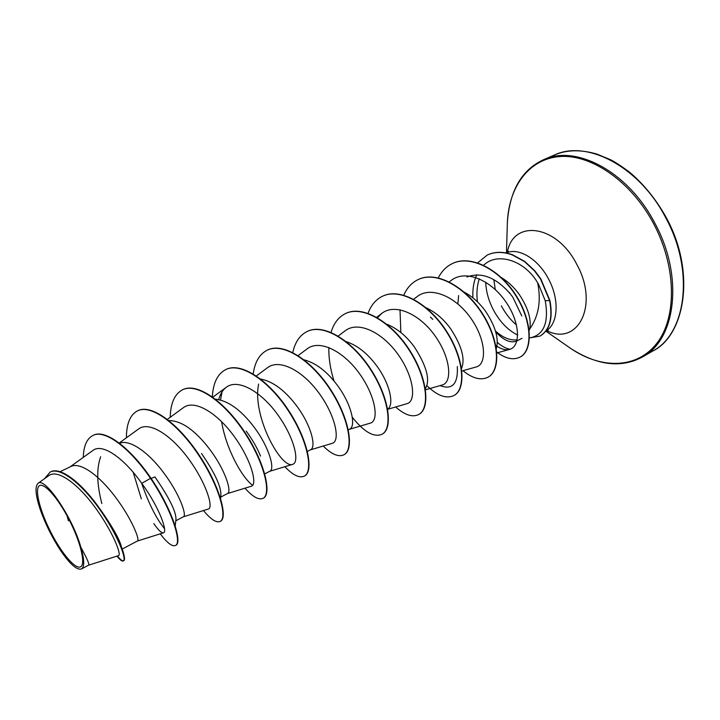 <?xml version="1.0" encoding="UTF-8"?>
<svg xmlns="http://www.w3.org/2000/svg" width="720" height="720" viewBox="0 0 720 720"><rect width="100%" height="100%" fill="white"/><g stroke="black" fill="none" stroke-linecap="round" stroke-linejoin="round"><path stroke-width="1.08" d="M69.282 520.029C80.847 542.529 85.932 564.597 80.487 566.856C75.213 569.457 61.488 553.149 50.868 532.296C40.185 511.488 34.524 489.906 39.096 485.955C43.488 481.671 57.78 497.484 69.282 520.029M485.721 282.195C486.036 291.393 488.583 300.609 493.353 309.834C499.833 321.822 507.942 330.237 517.698 335.088M529.191 337.905L531.495 337.536C544.284 334.053 548.874 321.795 545.256 300.762L538.533 284.229L537.624 282.753L537.975 284.517C541.134 301.752 538.38 316.611 529.704 329.085L528.921 330.867M517.176 339.849C510.147 340.632 502.92 337.698 495.477 331.029M60.048 471.708L70.731 466.596C80.307 461.34 99.72 475.992 115.227 496.836C131.643 518.436 140.31 540.315 137.412 541.026L122.184 549.054M99.9 508.824C112.563 526.896 119.745 539.595 121.437 546.921M151.137 478.476L154.926 476.91C169.551 498.195 176.553 512.487 175.932 519.795L175.185 526.014M119.52 443.295C129.834 438.858 148.887 452.79 163.539 472.59C179.55 493.731 187.173 515.583 183.42 516.771L175.824 520.776M201.537 453.519C215.019 473.175 221.454 487.143 220.842 495.414L220.464 499.518M168.309 420.579C181.116 420.372 194.949 429.966 209.781 449.379C225.414 470.088 232.065 491.895 227.547 493.515L220.698 497.124M246.195 431.1C252.558 439.83 257.337 448.155 260.523 456.084M215.532 399.222C228.204 400.662 241.065 409.968 254.097 427.131C269.37 447.426 275.121 469.179 269.883 471.195L264.744 473.904M260.586 379.026C272.943 381.429 284.94 390.357 296.595 405.801C311.517 425.691 316.449 447.381 310.554 449.757L307.053 451.602M304.101 359.829C315.909 362.979 327.006 371.475 337.392 385.335C351.972 404.829 356.139 426.438 349.65 429.147L348.336 429.84M345.312 341.352C356.661 344.835 367.083 352.935 376.578 365.661C390.528 384.381 394.209 405.504 387.639 409.095M386.802 324.243C396.999 328.302 406.152 335.808 414.252 346.752C426.78 366.228 430.47 380.196 425.34 388.674M425.16 307.368C434.709 311.517 443.16 318.582 450.504 328.563C461.727 345.753 465.408 359.046 461.538 368.451M464.292 292.203C472.329 296.505 479.376 302.787 485.406 311.04C495.414 326.16 499.059 338.625 496.332 348.462M68.427 520.821L66.555 513.882M101.844 503.55C96.804 484.182 96.408 468.585 100.674 456.759M466.947 276.966C481.518 271.692 496.044 277.407 510.516 294.12L512.838 297.27L521.802 315.954M457.893 303.957L458.622 295.587M500.094 276.813C507.357 280.998 513.666 286.785 519.03 294.165C528.012 307.575 531.567 319.221 529.704 329.085M80.874 547.326C72.819 517.698 44.487 476.109 38.007 483.408C34.722 486.639 35.541 495.576 40.482 510.228C45.405 523.926 51.894 537.039 59.94 549.558C69.588 563.85 76.752 570.312 81.432 568.962C84.645 566.946 84.456 559.728 80.874 547.326C86.949 558.342 89.55 564.282 88.695 565.146L118.539 555.624C121.788 554.94 113.076 532.386 96.066 508.725C79.137 485.064 58.068 468.585 48.798 475.623L37.98 483.381M81.441 568.962L88.668 565.155M521.973 338.31L517.221 340.812C511.164 343.494 504.243 340.776 496.458 332.64M93.267 435.312L92.871 435.501C104.769 428.922 129.996 448.155 150.507 478.341L150.912 478.134C130.41 447.957 105.174 428.733 93.267 435.312L93.069 435.402M117.378 555.993C120.24 559.503 122.283 561.123 123.516 560.844M116.937 556.128C120.015 559.926 122.148 561.537 123.327 560.97L123.732 560.763C124.866 560.106 124.749 557.415 123.39 552.672C119.7 540.387 110.934 524.493 97.101 504.981C79.866 481.545 60.021 466.632 50.625 471.843L50.418 471.942M92.871 435.501C86.832 438.687 83.628 445.986 83.277 457.389M123.327 560.97C127.026 559.404 117.324 534.141 99.45 508.986C81.639 483.741 60.273 466.749 50.211 472.041L44.541 478.674M160.236 533.835C167.184 542.952 172.251 546.84 175.455 545.499C182.097 543.177 172.377 510.543 150.507 478.341L141.741 483.354C124.578 458.766 102.528 442.638 92.844 450.504L69.957 466.974M537.624 282.753C524.889 260.757 498.717 252.477 485.136 263.961L483.3 265.383M476.748 274.77C473.715 281.529 472.437 289.224 472.914 297.846M495.801 345.456C500.949 349.146 505.557 350.451 509.625 349.38C520.776 346.608 520.578 322.479 505.35 301.158C490.356 279.621 465.093 269.271 451.098 280.494L449.262 281.907M461.871 370.998L476.289 366.93C487.008 364.284 486.216 339.984 470.916 318.33C455.814 296.532 430.74 285.705 417.087 296.631L413.433 299.439M425.511 389.772L442.314 384.957C452.394 382.338 450.891 358.218 435.267 336.159C419.976 314.145 395.118 302.796 381.798 313.398L377.469 317.745M387.675 409.302L407.043 403.668C416.475 401.31 414.09 376.992 398.313 354.798C382.626 332.406 358.245 320.526 345.159 330.795L338.193 336.051M349.299 429.327L370.395 423.108C379.143 420.831 375.867 396.639 359.775 374.04C343.908 351.423 319.653 338.967 307.089 348.885L298.125 355.59M310.284 449.901L332.298 443.313C340.254 441.306 336.114 417.015 319.779 394.209C303.507 371.151 279.783 358.209 267.498 367.686L256.086 376.164M258.633 384.084C251.829 416.061 281.439 469.35 292.662 464.328C299.799 462.537 294.705 438.309 278.028 415.098C261.567 391.86 238.023 378.108 226.305 387.261C222.732 389.952 220.203 394.047 218.7 399.555M227.403 493.587L251.388 486.216C257.616 484.596 251.559 460.512 234.558 436.923C217.746 413.325 194.697 398.97 183.402 407.655M183.339 516.816L208.368 509.022C213.696 507.771 206.469 483.552 189.225 459.729C172.017 435.735 149.436 420.669 138.672 428.922M133.218 472.347L141.336 498.87M153.837 523.575C158.328 530.181 161.55 533.25 163.494 532.8C167.931 532.098 159.588 507.672 141.741 483.354M164.52 528.66C156.384 518.805 148.743 503.64 141.597 483.147M252.639 485.361C241.488 477.009 225.909 448.236 221.589 421.605M220.536 399.96L222.048 391.833M457.326 366.552C458.145 383.904 452.394 390.258 440.055 385.605M510.093 349.236C505.908 348.543 501.624 346.239 497.241 342.324M477.432 301.833C476.379 293.4 476.991 285.723 479.277 278.802M150.912 478.134C172.782 510.336 182.493 542.97 175.833 545.292L175.455 545.499M137.736 410.742L137.925 410.652C151.848 403.578 179.469 424.809 199.764 456.003C220.194 487.125 227.889 517.86 220.545 521.217L220.356 521.316M182.754 389.682L182.934 389.601C197.622 382.176 225.594 402.516 245.367 433.08C265.284 463.572 271.755 494.217 263.43 498.123L263.079 498.312C258.75 500.247 252.72 496.872 244.98 488.187M225.954 369.477L226.134 369.396C241.515 361.665 269.784 381.159 289.053 411.12C308.484 441 313.83 471.537 304.605 475.947L304.434 476.037M267.453 350.064L267.624 349.983C283.635 341.982 312.147 360.684 330.948 390.06C349.911 419.355 354.213 449.766 344.178 454.635L344.016 454.725M307.35 331.398L307.512 331.326C324.09 323.073 352.809 341.037 371.151 369.846C389.673 398.574 393.012 428.859 382.23 434.142L382.068 434.223M345.726 313.452L345.879 313.38C362.979 304.893 391.869 322.155 409.779 350.433C427.878 378.621 430.326 408.753 418.851 414.423L418.698 414.504M382.671 296.163L382.824 296.1C400.383 287.406 429.408 304.011 446.904 331.767C464.598 359.433 466.218 389.412 454.113 395.433L453.969 395.505M418.266 279.513L418.41 279.45C436.392 270.576 465.516 286.56 482.625 313.821C499.932 340.983 500.787 370.782 488.097 377.127L487.962 377.199M452.583 263.466L452.727 263.394C470.853 254.484 500.04 269.388 516.447 296.037C532.908 322.479 532.701 350.775 520.236 356.985L520.101 357.057M487.476 254.943L487.611 254.88C495 251.55 503.244 251.487 512.352 254.691L524.781 261.45L534.825 270.819L540.801 278.856L549.909 300.51L545.256 300.762M126.405 437.814C126.468 423.711 130.176 414.72 137.538 410.832C151.461 403.758 179.073 424.998 199.377 456.192C219.807 487.332 227.52 518.058 220.176 521.415C216.396 523.062 210.825 519.444 203.472 510.543M170.208 417.294C170.586 403.074 174.708 393.894 182.565 389.772C197.253 382.356 225.216 402.696 244.989 433.26C264.915 463.761 271.395 494.406 263.079 498.312M212.328 396.819C213.129 382.887 217.611 373.806 225.774 369.558C241.155 361.836 269.424 381.339 288.693 411.291C308.133 441.18 313.488 471.726 304.272 476.127C299.43 478.341 292.959 475.2 284.859 466.695M253.206 373.923C254.871 361.98 259.56 354.051 267.282 350.145C283.293 342.144 311.805 360.855 330.606 390.231C349.569 419.526 353.889 449.946 343.854 454.815C338.526 457.281 331.641 454.356 323.217 446.031M292.788 352.53C295.056 342.144 299.862 335.124 307.179 331.479C323.757 323.226 352.476 341.19 370.827 370.008C389.349 398.745 392.697 429.03 381.915 434.313C373.824 437.616 363.942 431.91 352.26 417.195M334.026 381.033C330.372 369.423 328.644 358.236 328.842 347.481M331.056 332.388C333.765 323.235 338.598 316.944 345.564 313.524C362.655 305.046 391.545 322.308 409.464 350.595C427.563 378.783 430.02 408.915 418.545 414.585C412.317 417.528 404.694 414.99 395.667 406.98M368.046 313.326C371.052 305.163 375.876 299.466 382.518 296.235C400.077 287.55 429.102 304.164 446.598 331.92C464.301 359.595 465.921 389.565 453.825 395.586C446.283 399.042 437.301 395.739 426.897 385.659M400.851 332.514L400.014 309.771M403.686 295.389C406.899 287.955 411.714 282.681 418.122 279.585C436.104 270.72 465.219 286.704 482.328 313.965C499.644 341.127 500.499 370.935 487.827 377.28C480.789 380.637 472.509 378.441 462.969 370.692M438.291 277.875C441.648 271.233 446.364 266.445 452.448 263.529C470.574 254.619 499.752 269.523 516.159 296.181C532.629 322.623 532.431 350.928 519.966 357.138C513.243 360.351 505.521 358.668 496.782 352.08M477.45 263.016L487.341 255.006C494.73 251.676 502.974 251.613 512.082 254.817L524.502 261.585L534.555 270.945L540.531 278.991L549.639 300.645C552.915 318.267 549.675 330.093 539.919 336.123L529.191 337.986M540.054 336.051L540.18 335.979C549.945 329.958 553.185 318.132 549.909 300.51M665.775 217.818C694.863 270.945 686.115 333.945 652.644 351.09C684.369 335.997 696.672 273.123 666.27 217.593C656.037 199.287 643.662 184.041 629.127 171.837C620.613 165.627 614.466 161.604 610.686 159.777L596.853 154.062C580.653 149.382 566.415 149.733 554.139 155.133C586.512 139.383 639.234 166.293 665.775 217.818M507.267 225.909L507.384 222.237C509.679 190.71 521.667 169.902 543.357 159.813C575.505 144.144 628.182 171.387 654.894 223.263C684.144 276.759 675.72 339.948 642.456 356.958L652.644 351.09M506.457 252.792L507.384 222.237C508.977 186.345 529.263 158.373 560.655 156.483C591.912 154.503 631.485 181.809 653.715 223.875C676.647 266.976 676.908 317.592 656.91 343.215C636.939 369.036 601.398 369.252 570.888 348.588L567.873 346.482M507.402 252.144C513.081 219.096 556.713 224.361 576.873 264.537C599.409 305.163 577.836 346.518 546.894 330.723M495.27 289.602L493.848 279.648M506.232 252.963C518.463 247.149 538.272 258.957 548.613 279.153C559.71 299.619 558.144 323.937 546.057 330.867M516.519 325.008C510.498 319.941 505.44 313.542 501.345 305.811M545.859 331.128L570.888 348.588C597.555 365.553 621.414 368.343 642.456 356.958M506.178 252.954L508.311 251.28M509.625 349.389L496.854 352.944M381.798 313.389L376.677 317.286M292.662 464.337L269.685 471.303M226.305 387.261L212.832 397.188M183.393 407.655L167.067 419.598M138.672 428.913L119.187 443.043M163.494 532.8L137.367 541.053M430.425 317.088L432.792 319.401M509.382 292.464L510.525 294.12M545.922 331.056L548.136 330.507M543.357 159.813L554.139 155.133"/></g></svg>
